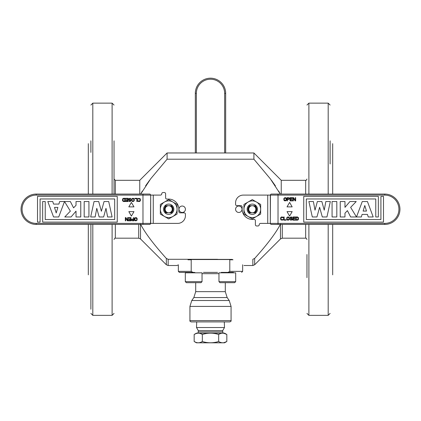 <?xml version="1.0" encoding="UTF-8"?>
<svg xmlns="http://www.w3.org/2000/svg" width="421" height="421" viewBox="0 0 421 421"><rect width="100%" height="100%" fill="white"/><g stroke="black" fill="none" stroke-linecap="round" stroke-linejoin="round"><path stroke-width="0.63" d="M188.866 259.404C173.026 267.424 173.026 267.424 188.866 259.404L232.134 259.404C247.974 267.424 247.974 267.424 232.134 259.404L232.634 259.62M177.73 265.119L177.062 265.514L168.158 265.514L168.158 259.294L203.427 259.294M217.573 259.294L168.158 259.294L166.337 258.441C153.512 244.169 144.903 232.713 140.514 224.077M243.938 265.514L252.842 265.514L252.842 259.294L254.663 258.441C267.488 244.169 276.097 232.713 280.486 224.077M142.314 191.081L140.688 194.07L150.644 178.846L167.079 159.217M253.905 159.201L167.095 159.201L167.095 152.976L253.905 152.976L253.905 159.201L270.356 178.846L280.312 194.07L278.686 191.081M271.334 180.141L275.423 185.877M149.665 180.141L145.577 185.877M139.761 194.07L139.761 180.309L115.322 180.309L114.038 179.02L114.038 163.98M281.239 194.07L281.239 180.309L253.905 152.976M306.962 277.66L306.962 254.51M330.111 140.83L330.111 163.98M114.038 140.83L114.038 194.07M90.889 224.425L90.889 309.219L90.889 224.425M90.889 140.83L90.889 152.407M88.315 224.425L88.315 274.839L88.315 224.425C88.315 229.855 88.315 229.855 88.315 224.425M88.315 194.07L88.315 143.65L88.315 194.07C88.315 188.634 88.315 188.634 88.315 194.07M332.685 194.07L332.685 143.65L332.685 194.07C332.685 188.634 332.685 188.634 332.685 194.07M332.685 224.425L332.685 274.839L332.685 224.425C332.685 229.855 332.685 229.855 332.685 224.425M172.436 212.784L171.215 212.784A4.342 4.342 0 0 0 171.215 205.711L166.184 205.711A4.342 4.342 0 0 0 166.184 212.784L164.964 212.784M171.215 212.784L170.926 212.784A4.178 4.178 0 0 0 170.926 205.711L166.474 205.711A4.178 4.178 0 0 0 166.474 212.784A4.178 4.178 0 0 1 166.474 205.711L170.926 205.711M166.474 205.711A4.178 4.178 0 0 0 166.474 212.784L166.184 212.784M248.564 205.711L249.785 205.711A4.342 4.342 0 0 0 249.785 212.784L254.816 212.784A4.342 4.342 0 0 0 254.816 205.711L256.036 205.711M249.785 205.711L250.074 205.711A4.178 4.178 0 0 0 250.074 212.784L254.526 212.784A4.178 4.178 0 0 0 254.526 205.711L254.816 205.711M250.074 212.784L254.526 212.784A4.178 4.178 0 0 0 254.526 205.711L250.074 205.711M88.057 224.425C88.057 229.855 88.057 229.855 88.057 224.425M88.057 194.07C88.057 188.634 88.057 188.634 88.057 194.07M231.076 320.628C231.392 320.976 230.961 321.402 229.792 321.912L191.208 321.912C190.039 321.402 189.608 320.976 189.924 320.628L189.924 306.414L231.076 306.414L231.076 320.628L189.924 320.628M203.427 272.398L217.573 272.398M192.976 272.398L179.378 272.398L192.976 272.398L191.208 271.366L191.208 259.794L191.639 259.536L229.361 259.536L229.792 259.794L229.792 271.366L228.024 272.398M221.214 272.398L233.434 272.398L221.214 272.398M227.324 272.398L226.561 272.398L227.324 272.398C235.171 272.398 235.171 272.398 227.324 272.398M193.676 272.398C185.829 272.398 185.829 272.398 193.676 272.398C201.522 272.398 201.522 272.398 193.676 272.398M187.566 272.398L194.439 272.398L187.566 272.398M229.792 259.794L233.013 259.794M187.987 259.794L191.208 259.794M218.967 281.654L219.994 282.686L234.655 282.686L235.686 281.654L218.967 281.654L218.967 272.829L235.686 272.829L235.686 281.654L235.686 272.829M186.345 282.686L185.314 281.654L186.345 282.686L201.006 282.686L202.033 281.654L185.314 281.654L185.314 272.829L202.033 272.829L202.033 281.654M182.204 206.032A3.215 3.215 0 0 0 178.988 209.248A3.215 3.215 0 0 0 182.204 212.463A3.215 3.215 0 0 0 185.419 209.248A3.215 3.215 0 0 0 182.204 206.032M238.796 206.032A3.215 3.215 0 0 0 235.581 209.248A3.215 3.215 0 0 0 238.796 212.463A3.215 3.215 0 0 0 242.012 209.248A3.215 3.215 0 0 0 238.796 206.032M332.943 224.425C332.943 229.855 332.943 229.855 332.943 224.425M332.943 194.07C332.943 188.634 332.943 188.634 332.943 194.07M236.865 205.643L240.854 205.643A1.284 1.284 0 0 1 242.138 206.932L242.138 209.248A10.162 10.162 0 0 0 252.3 219.404L254.1 219.404A1.284 1.284 0 0 1 255.389 220.693L255.389 224.682A1.284 1.284 0 0 0 256.673 225.966L257.957 225.966A1.284 1.284 0 0 0 259.247 224.682A1.284 1.284 0 0 1 260.531 223.393L267.735 223.393L267.735 195.097L243.296 195.097A7.715 7.715 0 0 0 235.581 202.817L235.581 204.359A1.284 1.284 0 0 0 236.865 205.643M256.036 212.784L254.816 212.784M249.785 212.784L248.564 212.784M267.735 195.097L270.308 195.097L270.308 223.393L267.735 223.393M275.797 194.07L278.023 194.07L278.023 223.393L384.773 223.393A14.146 14.146 0 0 0 398.919 209.248A14.146 14.146 0 0 0 384.773 195.097L270.45 195.097L270.308 223.393M270.45 195.097A1.031 0.889 -90 0 1 271.34 194.07L384.773 194.07A15.177 15.177 0 0 1 399.95 209.248A15.177 15.177 0 0 1 384.773 224.425A15.177 15.177 0 0 0 399.95 209.248A15.177 15.177 0 0 0 384.773 194.07L384.773 195.097M384.773 223.393L384.773 224.425L271.34 224.425A1.031 0.889 -90 0 1 270.45 223.393L278.023 223.393L278.023 224.425L275.797 224.425M375.769 216.962L378.342 216.962L378.342 196.386L303.746 196.386L303.746 222.109L383.489 222.109L383.489 196.386L380.916 196.386L380.916 219.536L306.32 219.536L306.32 198.959L375.769 198.959L375.769 216.962L378.342 216.962L378.342 196.386L303.746 196.386L303.746 222.109L383.489 222.109L383.489 196.386L380.916 196.386M316.939 216.962L312.298 216.962L308.893 201.527L312.298 216.962L316.939 216.962L319.618 207.248L322.302 216.962L326.949 216.962L330.332 201.527L325.849 201.527L324.228 210.163L321.855 201.527L317.371 201.527L315.008 210.174L313.387 201.527L308.893 201.527L313.387 201.527M332.069 201.527L332.069 216.962L336.816 216.962L336.816 201.527L332.069 201.527L336.816 201.527L336.816 216.962L332.069 216.962L332.069 201.527M361.344 216.962L356.498 216.973L350.635 207.364L356.229 201.527L349.925 201.527L344.973 207.364L344.973 201.527L340.236 201.527L340.236 216.962L344.973 216.962L344.973 213.205L347.414 210.626L350.646 216.962L356.498 216.962L362.27 201.527L356.503 216.962L361.344 216.962L362.086 214.415L367.47 214.415L368.233 216.962L373.195 216.962L367.438 201.527L362.27 201.527L367.438 201.527L373.195 216.962L368.233 216.962M287.027 206.874L292.169 206.874L289.601 202.417L287.027 206.874L289.601 202.417L292.169 206.874L287.027 206.874M292.169 211.621L287.027 211.621L289.601 216.073L292.169 211.621L289.601 216.073L287.027 211.621L292.169 211.621M284.88 197.66L283.875 198.412L283.875 200.122L284.549 200.806L285.754 200.806L286.49 199.78L286.422 198.412L285.754 197.728L284.88 197.66L286.291 198.138L286.291 200.396L284.88 200.875L283.875 200.122L283.875 198.412L284.88 197.66M287.427 200.875L287.027 200.875L287.027 197.66L288.969 197.728L289.506 198.412L288.969 197.728L287.027 197.66L287.027 200.875L287.427 200.875L287.427 199.438L288.969 199.37L289.506 198.412L289.238 199.165L288.632 199.438M292.453 200.464L290.443 200.464L290.443 199.37L292.185 199.37L292.185 198.959L290.443 198.959L290.443 198.07L292.453 198.07L292.453 197.66L290.043 197.66L290.043 200.875L292.453 200.875L292.453 200.464L292.453 200.875L290.043 200.875L290.043 197.66L292.453 197.66L292.453 198.07M293.39 200.875L293.39 198.07L295.063 200.875L295.668 200.875L295.668 197.66L295.263 197.66L295.263 200.396L293.59 197.66L292.99 197.66L292.99 200.875L293.39 200.875L292.99 200.875L292.99 197.66L293.59 197.66M282.807 219.346L282.27 219.757L281.196 219.552L280.996 218.046L281.665 217.362L283.207 217.773L282.875 217.157L281.333 217.02L280.597 218.046L280.796 219.688L282.27 220.167L283.207 219.346L282.607 220.099L281.065 219.962L280.597 219.073L280.66 217.704L281.333 217.02L282.27 216.952L283.138 217.431L283.207 217.773L282.807 217.773M286.154 219.757L286.154 220.167L283.743 220.167L283.743 216.952L283.743 220.167L286.154 220.167L286.154 219.757L284.143 219.757L284.143 216.952L283.743 216.952L284.143 216.952M287.764 216.952L286.759 217.704L286.759 219.415L287.427 220.099L288.632 220.099L289.369 219.073L289.306 217.704L288.632 217.02L287.764 216.952L289.169 217.431L289.169 219.688L287.764 220.167L286.759 219.415L286.759 217.704L287.764 216.952M291.785 217.704L292.185 217.704L291.916 217.225L290.979 216.952L290.174 217.431L290.106 217.978L290.443 218.525L291.848 218.936L291.848 219.552L290.843 219.757L289.906 219.278L290.843 220.167L292.253 219.688L292.253 218.799L290.511 217.91L290.979 217.362L292.185 217.704L291.648 217.02L290.174 217.431L290.174 218.252L290.979 218.731M295.332 219.757L293.321 219.757L293.321 218.662L295.063 218.662L295.063 218.252L293.321 218.252L293.321 217.362L295.332 217.362L295.332 216.952L292.921 216.952L292.921 220.167L295.332 220.167L295.332 219.757L295.332 220.167L292.921 220.167L292.921 216.952L295.332 216.952L295.332 217.362M297.473 216.952L295.868 216.952L295.868 220.167L297.473 220.167L298.347 219.688L298.478 217.704L297.473 216.952L298.478 217.704L298.347 219.688L297.473 220.167L295.868 220.167L295.868 216.952L297.473 216.952M366.486 211.079L363.118 211.079L364.791 205.532L366.486 211.079M284.88 198.07L286.022 198.48L286.091 199.78L285.685 200.396L284.28 200.054L284.28 198.48L284.88 198.07M288.701 199.028L287.427 199.028L287.427 198.002L288.901 198.07L289.101 198.617L288.701 199.028M287.764 217.362L288.901 217.773L288.969 219.073L288.569 219.688L287.159 219.346L287.159 217.773L287.764 217.362M296.268 217.362L297.947 217.568L297.947 219.552L296.268 219.757L296.268 217.362M292.185 198.959L292.185 199.37M295.263 197.66L295.668 197.66L295.668 200.875L295.063 200.875M291.379 218.32L292.385 219.073L291.985 219.962L290.511 220.099L289.906 219.278L290.306 219.278M295.063 218.252L295.063 218.662M317.371 201.527L321.855 201.527M325.849 201.527L330.332 201.527L326.949 216.962L322.302 216.962M344.973 216.962L340.236 216.962L340.236 201.527L344.973 201.527M349.925 201.527L356.229 201.527M350.635 207.364L356.482 216.962L350.646 216.962M184.135 212.847L180.146 212.847A1.284 1.284 0 0 1 178.862 211.563L178.862 209.248A10.162 10.162 0 0 0 168.7 199.086L166.9 199.086A1.284 1.284 0 0 1 165.611 197.802L165.611 193.813A1.284 1.284 0 0 0 164.327 192.529L163.043 192.529A1.284 1.284 0 0 0 161.753 193.813A1.284 1.284 0 0 1 160.469 195.097L153.265 195.097L153.265 223.393L177.704 223.393A7.715 7.715 0 0 0 185.419 215.678L185.419 214.131A1.284 1.284 0 0 0 184.135 212.847M164.964 205.711L166.184 205.711M171.215 205.711L172.436 205.711M166.474 212.784L170.926 212.784M153.265 223.393L150.692 223.393L150.692 195.097L153.265 195.097M150.55 223.393A1.031 0.889 90 0 1 149.66 224.425L142.977 224.425L142.977 195.097L36.227 195.097A14.146 14.146 0 0 0 22.081 209.248A14.146 14.146 0 0 0 36.227 223.393L150.55 223.393L150.692 195.097M149.66 194.07A1.031 0.889 90 0 1 150.55 195.097L142.977 195.097L142.977 194.07L149.66 194.07L36.227 194.07A15.177 15.177 0 0 0 21.05 209.248A15.177 15.177 0 0 0 36.227 224.425L149.66 224.425M45.231 201.527L42.658 201.527L42.658 222.109L117.254 222.109L117.254 196.386L37.511 196.386L37.511 222.109L40.084 222.109L40.084 198.959L114.68 198.959L114.68 219.536L45.231 219.536L45.231 201.527L42.658 201.527L42.658 222.109L117.254 222.109L117.254 196.386L37.511 196.386L37.511 222.109L40.084 222.109M104.061 201.527L108.702 201.527L112.107 216.962L108.702 201.527L104.061 201.527L101.382 211.247L98.698 201.527L94.051 201.527L90.668 216.962L95.151 216.962L96.772 208.332L99.145 216.962L103.629 216.962L105.992 208.321L107.613 216.962L112.107 216.962L107.613 216.962M88.931 216.962L88.931 201.527L84.184 201.527L84.184 216.962L88.931 216.962L84.184 216.962L84.184 201.527L88.931 201.527L88.931 216.962M59.656 201.527L64.502 201.512L70.365 211.131L64.771 216.962L71.075 216.962L76.027 211.131L76.027 216.962L80.764 216.962L80.764 201.527L76.027 201.527L76.027 205.29L73.586 207.869L70.354 201.527L64.502 201.527L58.729 216.962L64.497 201.527L59.656 201.527L58.914 204.074L53.53 204.074L52.767 201.527L47.805 201.527L53.562 216.962L58.729 216.962L53.562 216.962L47.805 201.527L52.767 201.527M133.973 211.621L128.831 211.621L131.399 216.073L133.973 211.621L131.399 216.073L128.831 211.621L133.973 211.621M128.831 206.874L133.973 206.874L131.399 202.417L128.831 206.874L131.399 202.417L133.973 206.874L128.831 206.874M136.12 220.83L137.125 220.078L137.125 218.367L136.451 217.683L135.246 217.683L134.51 218.71L134.578 220.078L135.246 220.762L136.12 220.83L134.709 220.351L134.709 218.094L136.12 217.615L137.125 218.367L137.125 220.078L136.12 220.83M133.573 217.615L133.973 217.615L133.973 220.83L132.031 220.762L131.494 220.078L132.031 220.762L133.973 220.83L133.973 217.615L133.573 217.615L133.573 219.052L132.031 219.12L131.494 220.078L131.762 219.325L132.368 219.052M128.547 218.025L130.557 218.025L130.557 219.12L128.815 219.12L128.815 219.53L130.557 219.53L130.557 220.42L128.547 220.42L128.547 220.83L130.957 220.83L130.957 217.615L128.547 217.615L128.547 218.025L128.547 217.615L130.957 217.615L130.957 220.83L128.547 220.83L128.547 220.42M127.61 217.615L127.61 220.42L125.937 217.615L125.332 217.615L125.332 220.83L125.737 220.83L125.737 218.094L127.41 220.83L128.01 220.83L128.01 217.615L127.61 217.615L128.01 217.615L128.01 220.83L127.41 220.83M138.193 199.144L138.73 198.733L139.804 198.938L140.004 200.443L139.335 201.127L137.793 200.717L138.125 201.333L139.667 201.47L140.404 200.443L140.204 198.801L138.73 198.323L137.793 199.144L138.393 198.391L139.935 198.528L140.404 199.417L140.34 200.785L139.667 201.47L138.73 201.538L137.862 201.059L137.793 200.717L138.193 200.717M134.846 198.733L134.846 198.323L137.257 198.323L137.257 201.538L137.257 198.323L134.846 198.323L134.846 198.733L136.857 198.733L136.857 201.538L137.257 201.538L136.857 201.538M133.236 201.538L134.241 200.785L134.241 199.075L133.573 198.391L132.368 198.391L131.631 199.417L131.694 200.785L132.368 201.47L133.236 201.538L131.831 201.059L131.831 198.801L133.236 198.323L134.241 199.075L134.241 200.785L133.236 201.538M129.215 200.785L128.815 200.785L129.084 201.264L130.021 201.538L130.826 201.059L130.894 200.512L130.557 199.964L129.152 199.554L129.152 198.938L130.157 198.733L131.094 199.212L130.157 198.323L128.747 198.801L128.747 199.691L130.489 200.58L130.021 201.127L128.815 200.785L129.352 201.47L130.826 201.059L130.826 200.238L130.021 199.759M125.669 198.733L127.679 198.733L127.679 199.828L125.937 199.828L125.937 200.238L127.679 200.238L127.679 201.127L125.669 201.127L125.669 201.538L128.079 201.538L128.079 198.323L125.669 198.323L125.669 198.733L125.669 198.323L128.079 198.323L128.079 201.538L125.669 201.538L125.669 201.127M123.527 201.538L125.132 201.538L125.132 198.323L123.527 198.323L122.653 198.801L122.522 200.785L123.527 201.538L122.522 200.785L122.653 198.801L123.527 198.323L125.132 198.323L125.132 201.538L123.527 201.538M54.514 207.416L57.882 207.416L56.209 212.963L54.514 207.416M136.12 220.42L134.978 220.009L134.909 218.71L135.315 218.094L136.72 218.436L136.72 220.009L136.12 220.42M132.299 219.462L133.573 219.462L133.573 220.488L132.099 220.42L131.899 219.873L132.299 219.462M133.236 201.127L132.099 200.717L132.031 199.417L132.431 198.801L133.841 199.144L133.841 200.717L133.236 201.127M124.732 201.127L123.053 200.922L123.053 198.938L124.732 198.733L124.732 201.127M128.815 219.53L128.815 219.12M125.737 220.83L125.332 220.83L125.332 217.615L125.937 217.615M129.621 200.17L128.615 199.417L129.015 198.528L130.489 198.391L131.094 199.212L130.694 199.212M125.937 200.238L125.937 199.828M103.629 216.962L99.145 216.962M95.151 216.962L90.668 216.962L94.051 201.527L98.698 201.527M76.027 201.527L80.764 201.527L80.764 216.962L76.027 216.962M71.075 216.962L64.771 216.962M70.365 211.131L64.518 201.527L70.354 201.527M172.878 202.006A8.362 8.362 0 0 0 164.522 202.006L168.7 199.591L177.062 204.422L177.062 214.073L168.7 218.899L160.338 214.073L160.338 204.422L164.522 202.006A8.362 8.362 0 0 0 164.522 216.483A8.362 8.362 0 0 0 177.062 209.248A8.362 8.362 0 0 0 172.878 202.006L177.062 204.422M168.7 199.591L169.574 200.096M163.553 209.248A5.147 5.147 0 0 0 168.7 214.389A5.147 5.147 0 0 0 173.847 209.248A5.147 5.147 0 0 0 168.7 204.101A5.147 5.147 0 0 0 163.553 209.248M260.662 204.422L256.478 202.006A8.362 8.362 0 0 0 248.122 202.006L252.3 199.591L260.662 204.422L260.662 214.073L252.3 218.899L243.938 214.073L243.938 204.422L248.122 202.006A8.362 8.362 0 0 0 248.122 216.483L243.938 214.073M256.478 202.006A8.362 8.362 0 0 1 256.478 216.483A8.362 8.362 0 0 1 248.122 216.483M247.153 209.248A5.147 5.147 0 0 0 252.3 214.389A5.147 5.147 0 0 0 257.447 209.248A5.147 5.147 0 0 0 252.3 204.101A5.147 5.147 0 0 0 247.153 209.248M225.677 152.976L225.677 93.362A15.177 15.177 0 0 0 210.5 78.185A15.177 15.177 0 0 0 195.323 93.362L195.323 152.976M195.323 93.362A15.177 15.177 0 0 1 210.5 78.185A15.177 15.177 0 0 1 225.677 93.362A15.177 15.177 0 0 0 210.5 78.185A15.177 15.177 0 0 0 195.323 93.362A15.177 15.177 0 0 1 210.5 78.185A15.177 15.177 0 0 1 225.677 93.362L224.646 93.362A14.146 14.146 0 0 0 210.5 79.216A14.146 14.146 0 0 0 196.354 93.362L195.323 93.362M224.004 333.169A1.284 1.284 0 0 1 222.72 331.88L222.72 330.596L198.28 330.596L198.28 331.88A1.284 1.284 0 0 1 196.996 333.169M222.72 330.596L224.488 327.527L196.512 327.527L198.28 330.596M224.314 321.912L224.488 327.527M196.686 321.912L196.512 327.527M196.007 342.378L194.165 341.51L196.418 342.815L224.582 342.815L226.835 341.51L224.004 342.647M196.007 333.606L194.165 334.469C196.886 332.79 199.612 332.79 202.333 334.469L202.333 341.51L201.391 342.005M200.491 342.378L199.991 342.531M201.391 333.974L202.333 334.469C207.779 332.79 213.226 332.79 218.667 334.469L218.667 341.51L216.831 341.994M214.984 342.378L213.21 342.626M211.368 342.762L210.605 342.773M200.491 333.606L199.991 333.448M216.831 333.985L218.667 334.469C221.393 332.79 224.114 332.79 226.835 334.469L224.582 333.169L196.418 333.169L194.165 334.469L194.165 341.51C196.886 343.189 199.612 343.189 202.333 341.51C207.779 343.189 213.226 343.189 218.667 341.51C221.393 343.189 224.114 343.189 226.835 341.51L226.835 334.469L224.004 333.332M214.984 333.606L213.21 333.353M211.368 333.222L210.605 333.206M115.322 194.07L115.322 180.309M138.698 224.425L138.698 238.186L115.322 238.186L115.322 224.425M140.514 224.425L140.514 238.939L166.337 264.762L166.337 258.441M305.678 194.07L305.678 180.309L281.239 180.309M306.962 239.47C306.42 238.286 305.988 237.86 305.678 238.186L305.678 224.425M254.663 258.441L254.663 264.762L280.486 238.939L280.486 224.425M282.302 224.425L282.302 238.186L305.678 238.186M328.185 224.425L328.185 315.355L330.111 313.424M328.185 315.355L308.893 315.355L308.893 224.425M308.893 194.07L308.893 103.14L306.962 105.066M308.893 103.14L328.185 103.14L328.185 194.07M90.889 313.424L92.815 315.355L92.815 224.425M112.107 224.425L112.107 315.355L114.038 313.424M92.815 194.07L92.815 103.14L112.107 103.14L112.107 194.07M168.7 205.711A3.536 3.536 0 0 0 165.164 209.248A3.536 3.536 0 0 0 168.7 212.784A3.536 3.536 0 0 0 172.236 209.248A3.536 3.536 0 0 0 168.7 205.711M252.3 212.784A3.536 3.536 0 0 0 255.836 209.248A3.536 3.536 0 0 0 252.3 205.711A3.536 3.536 0 0 0 248.764 209.248A3.536 3.536 0 0 0 252.3 212.784M225.293 282.686L225.293 291.658L227.151 297.563L229.219 300.51L191.781 300.51L189.924 306.414M227.151 297.563L193.849 297.563L191.781 300.51M225.293 291.658L195.707 291.658L193.849 297.563M218.967 273.682L202.033 273.682M178.346 264.762L178.346 271.366L191.208 271.366M229.792 271.366L242.654 271.366L241.622 272.398M36.227 195.097L36.227 194.07A15.177 15.177 0 0 0 21.05 209.248A15.177 15.177 0 0 0 36.227 224.425L36.227 223.393M196.354 93.362L196.354 152.976M224.646 152.976L224.646 93.362M222.72 331.88L198.28 331.88M115.322 238.186C115.165 237.765 114.733 238.191 114.038 239.47M139.761 180.309L167.095 152.976M305.678 180.309C305.988 180.635 306.42 180.204 306.962 179.02M138.698 238.186L140.514 238.939M166.337 264.762L168.158 265.514M254.663 264.762L252.842 265.514M280.486 238.939L282.302 238.186M328.185 103.14L330.111 105.066M92.815 315.355L112.107 315.355M92.815 103.14L90.889 105.066M308.893 315.355L306.962 313.424M112.107 103.14L114.038 105.066M229.219 300.51L231.076 306.414M195.707 282.686L195.707 291.658M195.386 272.829L194.423 272.398M225.614 272.829L226.577 272.398M178.346 271.366L179.378 272.398M242.654 264.762L242.654 271.366M185.314 272.829L185.314 281.654M234.655 282.686L235.686 281.654"/></g></svg>
